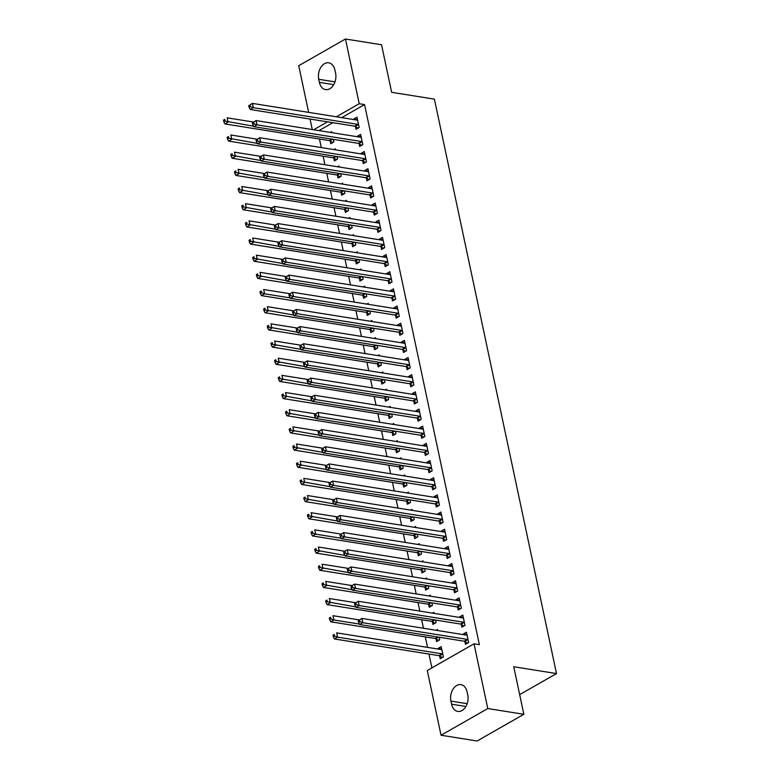 <?xml version="1.0" encoding="UTF-8"?>
<svg xmlns="http://www.w3.org/2000/svg" width="780" height="780" viewBox="0 0 780 780"><rect width="100%" height="100%" fill="white"/><g stroke="black" fill="none" stroke-linecap="round" stroke-linejoin="round"><path stroke-width="1.17" d="M319.478 139.025L321.292 147.566M323.125 156.195L324.938 164.736M326.781 173.365L328.594 181.896M330.427 190.525L332.241 199.066M334.074 207.695L335.887 216.236M337.721 224.864L339.534 233.405M341.377 242.034L343.19 250.575M345.023 259.204L346.837 267.735M348.67 276.364L350.483 284.905M352.316 293.534L354.139 302.075M355.973 310.703L357.786 319.244M359.619 327.873L361.433 336.414M363.265 345.043L365.079 353.574M366.912 362.203L368.735 370.744M370.568 379.373L372.382 387.913M374.215 396.542L376.028 405.083M377.861 413.712L379.675 422.243M381.517 430.872L383.331 439.413M385.164 448.042L386.977 456.583M388.81 465.212L390.624 473.752M392.457 482.381L394.27 490.922M396.113 499.551L397.927 508.082M399.76 516.711L401.573 525.252M403.406 533.881L405.22 542.422M407.053 551.05L408.876 559.591M410.709 568.22L412.523 576.751M414.356 585.39L416.169 593.921M418.002 602.55L419.815 611.091M421.648 619.72L423.472 628.261M425.305 636.889L427.528 647.371M428.951 654.059L431.896 667.885M312.302 129.548L310.069 119.057M308.646 112.379L298.73 65.705L345.462 39L359.219 103.72L336.336 116.795M345.462 39L381.537 44.762L391.648 92.313L434.401 99.138L556.501 673.569L513.747 666.744L523.848 714.295L477.116 741L441.041 735.238L427.284 670.517L474.016 643.812L487.773 708.542L441.041 735.238M519.665 694.619L556.501 673.569M333.801 158.116L334.396 160.894L337.555 159.091L337.009 156.526M333.967 149.584L335.361 148.795L335.585 149.848M359.063 143.686L359.658 146.464L362.817 144.661L360.623 134.355L357.464 136.159L357.601 136.773M341.104 192.455L341.698 195.234L344.848 193.43L344.311 190.866M341.269 183.924L342.664 183.124L342.888 184.187M366.366 178.016L366.951 180.794L370.11 178.99L367.926 168.695L364.767 170.498L364.894 171.112M348.397 226.785L348.991 229.564L352.151 227.76L351.604 225.196M348.562 218.264L349.957 217.464L350.181 218.517M373.659 212.355L374.254 215.134L377.413 213.33L375.219 203.024L372.06 204.828L372.197 205.442M355.7 261.125L356.294 263.903L359.444 262.099L358.907 259.535M355.865 252.593L357.26 251.794L357.484 252.856M380.962 246.685L381.547 249.464L384.706 247.66L382.522 237.364L379.363 239.168L379.49 239.782M363.002 295.454L363.587 298.233L366.746 296.429L366.2 293.875M363.158 286.933L364.552 286.133L364.777 287.186M388.255 281.024L388.849 283.803L392.008 281.999L389.815 271.703L386.656 273.507L386.792 274.121M370.295 329.794L370.89 332.572L374.039 330.769L373.503 328.204M370.461 321.262L371.855 320.463L372.079 321.526M395.558 315.364L396.142 318.142L399.302 316.339L397.118 306.033L393.959 307.837L394.085 308.451M377.598 364.123L378.183 366.912L381.342 365.098L380.796 362.544M377.754 355.602L379.148 354.802L379.382 355.856M402.851 349.694L403.445 352.472L406.604 350.668L404.41 340.373L401.252 342.176L401.388 342.79M384.891 398.463L385.486 401.242L388.645 399.438L388.099 396.874M385.057 389.932L386.451 389.142L386.675 390.195M410.153 384.033L410.748 386.812L413.897 385.008L411.713 374.702L408.554 376.506L408.681 377.12M392.194 432.802L392.779 435.581L395.938 433.777L395.392 431.213M392.35 424.271L393.754 423.472L393.978 424.534M417.446 418.363L418.041 421.142L421.2 419.338L419.006 409.042L415.857 410.845L415.984 411.46M399.487 467.132L400.081 469.911L403.24 468.107L402.694 465.543M399.652 458.611L401.047 457.811L401.271 458.864M424.749 452.702L425.344 455.481L428.493 453.677L426.309 443.372L423.15 445.175L423.277 445.79M406.79 501.472L407.375 504.25L410.534 502.447L409.988 499.883M406.945 492.94L408.349 492.141L408.574 493.204M432.052 487.032L432.637 489.811L435.796 488.007L433.602 477.711L430.453 479.515L430.579 480.129M414.082 535.801L414.677 538.58L417.836 536.776L417.29 534.212M414.248 527.28L415.642 526.481L415.867 527.533M439.345 521.371L439.94 524.15L443.098 522.346L440.905 512.05L437.746 513.854L437.882 514.468M421.385 570.141L421.97 572.92L425.129 571.116L424.583 568.552M421.541 561.61L422.945 560.81L423.169 561.873M446.648 555.711L447.232 558.49L450.392 556.686L448.207 546.38L445.048 548.184L445.175 548.798M428.678 604.471L429.273 607.25L432.432 605.446L431.886 602.891M428.844 595.949L430.238 595.15L430.462 596.203M453.94 590.041L454.535 592.819L457.694 591.016L455.5 580.72L452.341 582.524L452.478 583.138M435.981 638.81L436.566 641.589L439.725 639.785L439.179 637.221M436.137 630.279L437.541 629.489L437.765 630.542M461.243 624.38L461.828 627.159L464.987 625.355L462.803 615.05L459.644 616.853L459.771 617.467M474.016 643.812L479.369 644.67L364.562 104.579L341.679 117.653M332.855 122.694L318.991 130.611M464.89 641.54L465.485 644.329L468.634 642.515L466.45 632.219L463.291 634.023L463.418 634.637M439.627 655.98L440.222 658.759L443.381 656.955L441.188 646.649L438.029 648.453L438.165 649.067M457.587 607.21L458.182 609.989L461.341 608.185L459.147 597.88L455.988 599.683L456.124 600.308M432.334 621.64L432.919 624.419L436.078 622.615L435.532 620.051M432.49 613.119L433.885 612.319L434.119 613.373M450.294 572.871L450.879 575.65L454.038 573.846L451.854 563.55L448.695 565.354L448.822 565.968M425.032 587.311L425.627 590.09L428.776 588.286L428.24 585.721M425.197 578.779L426.592 577.98L426.816 579.043M442.991 538.541L443.586 541.32L446.745 539.516L444.551 529.21L441.392 531.014L441.529 531.629M417.739 552.971L418.324 555.75L421.483 553.946L420.937 551.382M417.895 544.44L419.289 543.65L419.513 544.703M435.698 504.202L436.283 506.981L439.442 505.177L437.258 494.881L434.099 496.685L434.226 497.299M410.436 518.642L411.031 521.42L414.18 519.617L413.644 517.052M410.602 510.11L411.996 509.311L412.22 510.364M428.395 469.872L428.99 472.651L432.149 470.847L429.956 460.541L426.796 462.345L426.933 462.959M403.133 484.302L403.728 487.081L406.887 485.277L406.341 482.713M403.299 475.771L404.693 474.971L404.918 476.034M421.102 435.532L421.688 438.311L424.846 436.507L422.662 426.212L419.503 428.015L419.63 428.63M395.84 449.962L396.435 452.741L399.584 450.938L399.048 448.383M396.006 441.441L397.4 440.642L397.625 441.694M413.8 401.203L414.394 403.981L417.553 402.168L415.36 391.872L412.201 393.676L412.337 394.29M388.537 415.633L389.132 418.411L392.291 416.608L391.745 414.043M388.703 407.101L390.098 406.302L390.322 407.365M406.507 366.863L407.092 369.642L410.251 367.838L408.067 357.532L404.908 359.336L405.034 359.96M381.244 381.293L381.829 384.072L384.988 382.268L384.442 379.704M381.41 372.772L382.805 371.972L383.029 373.025M399.204 332.524L399.799 335.302L402.958 333.499L400.764 323.203L397.605 325.006L397.741 325.621M373.942 346.964L374.536 349.742L377.695 347.939L377.149 345.374M374.107 338.432L375.502 337.633L375.726 338.695M391.911 298.194L392.496 300.973L395.655 299.169L393.471 288.863L390.312 290.667L390.439 291.281M366.649 312.624L367.234 315.403L370.393 313.599L369.847 311.035M366.805 304.093L368.209 303.303L368.433 304.356M384.608 263.854L385.203 266.633L388.362 264.829L386.168 254.534L383.009 256.337L383.146 256.952M359.346 278.294L359.941 281.073L363.1 279.269L362.554 276.705M359.512 269.763L360.906 268.964L361.13 270.017M377.315 229.525L377.9 232.303L381.059 230.5L378.865 220.194L375.716 221.998L375.843 222.612M352.053 243.955L352.638 246.733L355.797 244.93L355.251 242.365M352.209 235.423L353.613 234.624L353.837 235.687M370.012 195.185L370.607 197.964L373.756 196.16L371.572 185.864L368.413 187.668L368.54 188.282M344.75 209.615L345.345 212.394L348.504 210.59L347.958 208.036M344.916 201.094L346.31 200.294L346.534 201.347M362.719 160.855L363.305 163.634L366.464 161.821L364.27 151.525L361.12 153.328L361.247 153.943M337.457 175.285L338.042 178.064L341.201 176.261L340.655 173.696M337.613 166.754L339.017 165.955L339.241 167.018M355.417 126.516L356.011 129.295L359.161 127.491L356.977 117.185L353.818 118.989L353.944 119.613M330.154 140.946L330.749 143.725L333.908 141.921L333.362 139.357M330.32 132.424L331.715 131.625L331.939 132.678M318.757 79.287A11.992 8.307 99.1 0 1 328.731 62.819A11.992 8.307 99.1 0 1 334.922 70.054L335.575 73.144A11.992 8.307 99.1 0 1 325.601 89.603A11.992 8.307 99.1 0 1 319.41 82.378L318.757 79.287L335 81.88M327.502 121.846L313.648 129.763M523.848 714.295L487.773 708.542M364.562 104.579L359.219 103.72M467.747 694.951A11.992 8.307 99.1 0 1 457.772 711.418A11.992 8.307 99.1 0 1 451.581 704.194L450.928 701.103A11.992 8.307 99.1 0 1 460.902 684.635A11.992 8.307 99.1 0 1 467.093 691.86L467.747 694.951M466.957 634.608L463.291 634.023M441.694 649.038L438.029 648.453M463.31 617.438L459.644 616.853M459.654 600.268L455.988 599.683M456.007 583.108L452.341 582.524M452.361 565.939L448.695 565.354M448.715 548.769L445.048 548.184M445.058 531.599L441.392 531.014M441.412 514.439L437.746 513.854M437.765 497.269L434.099 496.685M434.119 480.1L430.453 479.515M430.462 462.93L426.796 462.345M426.816 445.76L423.15 445.175M423.169 428.6L419.503 428.015M419.513 411.43L415.857 410.845M415.867 394.261L412.201 393.676M412.22 377.091L408.554 376.506M408.574 359.921L404.908 359.336M404.918 342.761L401.252 342.176M401.271 325.591L397.605 325.006M397.625 308.422L393.959 307.837M393.978 291.252L390.312 290.667M390.322 274.092L386.656 273.507M386.675 256.922L383.009 256.337M383.029 239.752L379.363 239.168M379.382 222.583L375.716 221.998M375.726 205.413L372.06 204.828M372.079 188.253L368.413 187.668M368.433 171.083L364.767 170.498M364.777 153.913L361.12 153.328M361.13 136.744L357.464 136.159M357.484 119.584L353.818 118.989M358.235 620.704L358.595 622.42L359.863 621.699L359.502 619.983L358.235 620.704L361.91 618.433L466.391 635.115A1.872 1.18 60.3 0 0 466.869 635.066L467.035 634.998M359.502 619.983L361.91 618.433L362.817 622.723L359.668 624.526L464.149 641.209A1.872 1.18 60.3 0 1 464.675 641.413L467.532 643.149M468.049 639.736L467.834 639.61A1.872 1.18 60.3 0 0 467.308 639.405L362.817 622.723L359.863 621.699M358.595 622.42L359.668 624.526M441.782 649.428L441.607 649.506A1.872 1.18 -119.7 0 1 441.129 649.545L336.648 632.863L337.565 637.153L334.406 638.957L438.886 655.639A1.872 1.18 -119.7 0 1 439.413 655.843L442.27 657.589M334.601 636.129L334.24 634.413L332.972 635.134L333.343 636.85L334.601 636.129L337.565 637.153L442.046 653.835A1.872 1.18 -119.7 0 1 442.572 654.04L442.786 654.176M332.972 635.134L334.24 634.413M334.406 638.957L333.343 636.85M354.588 603.535L354.949 605.251L356.216 604.529L355.846 602.813L354.588 603.535L358.264 601.263L462.745 617.945A1.872 1.18 60.3 0 0 463.213 617.896L463.388 617.828M355.846 602.813L358.264 601.263L359.171 605.553L356.011 607.357L460.502 624.039A1.872 1.18 60.3 0 1 461.019 624.244L463.876 625.989M464.402 622.576L464.178 622.44A1.872 1.18 60.3 0 0 463.651 622.235L359.171 605.553L356.216 604.529M354.949 605.251L356.011 607.357M350.941 586.365L351.302 588.081L352.56 587.359L352.199 585.643L350.941 586.365L354.607 584.093L459.098 600.775A1.872 1.18 60.3 0 0 459.566 600.736L459.742 600.658M352.199 585.643L354.607 584.093L355.524 588.383L352.365 590.187L456.846 606.869A1.872 1.18 60.3 0 1 457.373 607.074L460.229 608.819M460.746 605.407L460.531 605.27A1.872 1.18 60.3 0 0 460.005 605.066L355.524 588.383L352.56 587.359M351.302 588.081L352.365 590.187M359.336 619.905L333.002 615.693L333.908 619.993L330.749 621.797L435.24 638.479A1.872 1.18 -119.7 0 1 435.767 638.674L438.613 640.419M330.954 618.969L330.584 617.243L329.326 617.965L329.686 619.691L330.954 618.969L333.908 619.993L359.424 624.058M329.326 617.965L330.584 617.243M330.749 621.797L329.686 619.691M355.69 602.735L329.345 598.533L330.262 602.823L327.103 604.627L431.584 621.309A1.872 1.18 -119.7 0 1 432.11 621.514L434.967 623.249M327.308 601.799L326.937 600.083L325.679 600.805L326.04 602.521L327.308 601.799L355.777 606.899M325.679 600.805L326.937 600.083M327.103 604.627L326.04 602.521M347.285 569.205L347.656 570.921L348.913 570.2L348.553 568.483L347.285 569.205L350.961 566.923L455.442 583.606A1.872 1.18 60.3 0 0 455.92 583.567L456.095 583.499M348.553 568.483L350.961 566.923L351.877 571.223L348.719 573.027L453.2 589.709A1.872 1.18 60.3 0 1 453.726 589.914L456.583 591.649M457.099 588.237L456.885 588.1A1.872 1.18 60.3 0 0 456.358 587.905L351.877 571.223L348.913 570.2M347.656 570.921L348.719 573.027M343.639 552.035L344 553.751L345.267 553.03L344.906 551.314L343.639 552.035L347.315 549.764L451.796 566.446A1.872 1.18 60.3 0 0 452.264 566.397L452.439 566.329M344.906 551.314L347.315 549.764L348.221 554.053L345.062 555.857L449.553 572.539A1.872 1.18 60.3 0 1 450.079 572.744L452.936 574.48M453.453 571.067L453.229 570.941A1.872 1.18 60.3 0 0 452.712 570.736L348.221 554.053L345.267 553.03M344 553.751L345.062 555.857M352.034 585.566L325.699 581.363L326.615 585.653L323.456 587.457L427.937 604.139A1.872 1.18 -119.7 0 1 428.464 604.344L431.32 606.079M323.651 584.63L323.29 582.913L322.023 583.635L322.394 585.351L323.651 584.63L352.131 589.729M322.023 583.635L323.29 582.913M323.456 587.457L322.394 585.351M348.387 568.396L322.052 564.193L322.959 568.483L319.81 570.287L424.291 586.969A1.872 1.18 -119.7 0 1 424.817 587.174L427.674 588.919M320.005 567.46L319.644 565.744L318.377 566.465L318.747 568.181L320.005 567.46L348.485 572.559M318.377 566.465L319.644 565.744M319.81 570.287L318.747 568.181M339.992 534.865L340.353 536.582L341.62 535.86L341.25 534.144L339.992 534.865L343.658 532.594L448.149 549.276A1.872 1.18 60.3 0 0 448.617 549.227L448.793 549.159M341.25 534.144L343.658 532.594L344.575 536.884L341.416 538.688L445.897 555.37A1.872 1.18 60.3 0 1 446.423 555.575L449.28 557.32M449.797 553.907L449.582 553.771A1.872 1.18 60.3 0 0 449.056 553.566L344.575 536.884L341.62 535.86M340.353 536.582L341.416 538.688M344.74 551.226L318.406 547.024L319.312 551.314L316.154 553.117L420.644 569.8A1.872 1.18 -119.7 0 1 421.161 570.005L424.018 571.75M316.358 550.29L315.988 548.574L314.73 549.295L315.091 551.011L316.358 550.29L344.828 555.389M314.73 549.295L315.988 548.574M316.154 553.117L315.091 551.011M336.336 517.696L336.706 519.412L337.964 518.69L337.603 516.974L336.336 517.696L340.012 515.424L444.493 532.106A1.872 1.18 60.3 0 0 444.97 532.058L445.146 531.989M337.603 516.974L340.012 515.424L340.928 519.714L337.769 521.518L442.25 538.2A1.872 1.18 60.3 0 1 442.777 538.405L445.633 540.15M446.15 536.737L445.936 536.601A1.872 1.18 60.3 0 0 445.409 536.396L340.928 519.714L337.964 518.69M336.706 519.412L337.769 521.518M341.094 534.066L314.75 529.854L315.666 534.154L312.507 535.957L416.988 552.64A1.872 1.18 -119.7 0 1 417.514 552.844L420.371 554.58M312.712 533.13L312.341 531.414L311.084 532.135L311.444 533.851L312.712 533.13L315.666 534.154L341.182 538.219M311.084 532.135L312.341 531.414M312.507 535.957L311.444 533.851M332.69 500.526L333.06 502.252L334.318 501.52L333.957 499.805L332.69 500.526L336.365 498.254L440.846 514.937A1.872 1.18 60.3 0 0 441.324 514.898L441.499 514.829M333.957 499.805L336.365 498.254L337.282 502.544L334.123 504.358L438.604 521.03A1.872 1.18 60.3 0 1 439.13 521.235L441.987 522.98M442.504 519.568L442.289 519.431A1.872 1.18 60.3 0 0 441.763 519.226L337.282 502.544L334.318 501.52M333.06 502.252L334.123 504.358M329.043 483.366L329.404 485.082L330.671 484.36L330.301 482.644L329.043 483.366L332.719 481.094L437.2 497.767A1.872 1.18 60.3 0 0 437.668 497.728L437.843 497.659M330.301 482.644L332.719 481.094L333.625 485.384L330.466 487.188L434.957 503.87A1.872 1.18 60.3 0 1 435.484 504.075L438.331 505.81M438.857 502.398L438.633 502.271A1.872 1.18 60.3 0 0 438.116 502.067L333.625 485.384L330.671 484.36M329.404 485.082L330.466 487.188M325.397 466.196L325.757 467.912L327.025 467.191L326.654 465.475L325.397 466.196L329.062 463.924L433.553 480.607A1.872 1.18 60.3 0 0 434.021 480.558L434.197 480.49M326.654 465.475L329.062 463.924L329.979 468.215L326.82 470.018L431.301 486.7A1.872 1.18 60.3 0 1 431.827 486.905L434.684 488.641M435.201 485.228L434.986 485.101A1.872 1.18 60.3 0 0 434.46 484.897L329.979 468.215L327.025 467.191M325.757 467.912L326.82 470.018M321.74 449.026L322.111 450.743L323.369 450.021L323.008 448.305L321.74 449.026L325.416 446.755L429.897 463.437A1.872 1.18 60.3 0 0 430.375 463.388L430.55 463.32M323.008 448.305L325.416 446.755L326.332 451.045L323.173 452.848L427.654 469.531A1.872 1.18 60.3 0 1 428.181 469.735L431.038 471.481M431.555 468.068L431.34 467.932A1.872 1.18 60.3 0 0 430.813 467.727L326.332 451.045L323.369 450.021M322.111 450.743L323.173 452.848M318.094 431.857L318.464 433.573L319.722 432.851L319.361 431.135L318.094 431.857L321.769 429.585L426.25 446.267A1.872 1.18 60.3 0 0 426.728 446.228L426.894 446.15M319.361 431.135L321.769 429.585L322.676 433.875L319.527 435.679L424.008 452.361A1.872 1.18 60.3 0 1 424.534 452.566L427.391 454.311M427.908 450.898L427.694 450.762A1.872 1.18 60.3 0 0 427.167 450.557L322.676 433.875L319.722 432.851M318.464 433.573L319.527 435.679M314.447 414.697L314.808 416.413L316.075 415.691L315.705 413.965L314.447 414.697L318.123 412.415L422.604 429.098A1.872 1.18 60.3 0 0 423.072 429.058L423.248 428.99M315.705 413.965L318.123 412.415L319.03 416.715L315.871 418.519L420.361 435.201A1.872 1.18 60.3 0 1 420.878 435.396L423.735 437.141M424.261 433.729L424.037 433.592A1.872 1.18 60.3 0 0 423.511 433.397L319.03 416.715L316.075 415.691M314.808 416.413L315.871 418.519M310.801 397.527L311.161 399.243L312.429 398.522L312.058 396.805L310.801 397.527L314.467 395.255L418.957 411.938A1.872 1.18 60.3 0 0 419.425 411.889L419.601 411.82M312.058 396.805L314.467 395.255L315.383 399.545L312.224 401.349L416.705 418.031A1.872 1.18 60.3 0 1 417.232 418.236L420.089 419.971M420.605 416.559L420.391 416.432A1.872 1.18 60.3 0 0 419.864 416.227L315.383 399.545L312.429 398.522M311.161 399.243L312.224 401.349M307.144 380.357L307.515 382.073L308.773 381.352L308.412 379.636L307.144 380.357L310.82 378.085L415.301 394.768A1.872 1.18 60.3 0 0 415.779 394.719L415.954 394.651M308.412 379.636L310.82 378.085L311.737 382.375L308.578 384.179L413.059 400.861A1.872 1.18 60.3 0 1 413.585 401.066L416.442 402.811M416.959 399.389L416.744 399.262A1.872 1.18 60.3 0 0 416.218 399.058L311.737 382.375L308.773 381.352M307.515 382.073L308.578 384.179M303.498 363.188L303.859 364.904L305.126 364.182L304.765 362.466L303.498 363.188L307.174 360.916L411.655 377.598A1.872 1.18 60.3 0 0 412.132 377.549L412.298 377.481M304.765 362.466L307.174 360.916L308.081 365.206L304.931 367.01L409.412 383.692A1.872 1.18 60.3 0 1 409.939 383.897L412.796 385.642M413.312 382.229L413.098 382.093A1.872 1.18 60.3 0 0 412.571 381.888L308.081 365.206L305.126 364.182M303.859 364.904L304.931 367.01M299.851 346.018L300.212 347.734L301.48 347.012L301.109 345.296L299.851 346.018L303.527 343.746L408.008 360.428A1.872 1.18 60.3 0 0 408.476 360.389L408.652 360.311M301.109 345.296L303.527 343.746L304.434 348.036L301.275 349.84L405.766 366.522A1.872 1.18 60.3 0 1 406.282 366.727L409.139 368.472M409.666 365.06L409.441 364.923A1.872 1.18 60.3 0 0 408.915 364.718L304.434 348.036L301.48 347.012M300.212 347.734L301.275 349.84M296.205 328.858L296.566 330.574L297.823 329.852L297.463 328.136L296.205 328.858L299.871 326.576L404.362 343.258A1.872 1.18 60.3 0 0 404.83 343.219L405.005 343.151M297.463 328.136L299.871 326.576L300.787 330.876L297.628 332.68L402.11 349.362A1.872 1.18 60.3 0 1 402.636 349.567L405.493 351.302M406.01 347.89L405.795 347.763A1.872 1.18 60.3 0 0 405.269 347.558L300.787 330.876L297.823 329.852M296.566 330.574L297.628 332.68M292.549 311.688L292.919 313.404L294.177 312.683L293.816 310.966L292.549 311.688L296.224 309.416L400.706 326.098A1.872 1.18 60.3 0 0 401.183 326.05L401.359 325.981M293.816 310.966L296.224 309.416L297.141 313.706L293.982 315.51L398.463 332.192A1.872 1.18 60.3 0 1 398.99 332.397L401.846 334.132M402.363 330.72L402.148 330.593A1.872 1.18 60.3 0 0 401.622 330.389L297.141 313.706L294.177 312.683M292.919 313.404L293.982 315.51M288.902 294.518L289.263 296.234L290.531 295.513L290.17 293.797L288.902 294.518L292.578 292.247L397.059 308.929A1.872 1.18 60.3 0 0 397.527 308.88L397.702 308.812M290.17 293.797L292.578 292.247L293.485 296.536L290.326 298.34L394.816 315.023A1.872 1.18 60.3 0 1 395.343 315.227L398.2 316.973M398.716 313.56L398.492 313.423A1.872 1.18 60.3 0 0 397.976 313.219L293.485 296.536L290.531 295.513M289.263 296.234L290.326 298.34M285.256 277.349L285.616 279.065L286.884 278.343L286.514 276.627L285.256 277.349L288.922 275.077L393.412 291.759A1.872 1.18 60.3 0 0 393.88 291.71L394.056 291.642M286.514 276.627L288.922 275.077L289.838 279.367L286.679 281.171L391.16 297.853A1.872 1.18 60.3 0 1 391.687 298.058L394.543 299.803M395.06 296.39L394.846 296.254A1.872 1.18 60.3 0 0 394.319 296.049L289.838 279.367L286.884 278.343M285.616 279.065L286.679 281.171M281.599 260.179L281.97 261.904L283.228 261.183L282.867 259.457L281.599 260.179L285.275 257.907L389.756 274.589A1.872 1.18 60.3 0 0 390.234 274.55L390.409 274.482M282.867 259.457L285.275 257.907L286.192 262.197L283.033 264.01L387.514 280.693A1.872 1.18 60.3 0 1 388.04 280.888L390.897 282.633M391.414 279.221L391.199 279.084A1.872 1.18 60.3 0 0 390.673 278.879L286.192 262.197L283.228 261.183M281.97 261.904L283.033 264.01M277.953 243.019L278.323 244.735L279.581 244.013L279.221 242.297L277.953 243.019L281.629 240.747L386.11 257.419A1.872 1.18 60.3 0 0 386.587 257.38L386.763 257.312M279.221 242.297L281.629 240.747L282.545 245.037L279.386 246.841L383.867 263.523A1.872 1.18 60.3 0 1 384.394 263.728L387.25 265.463M387.767 262.051L387.553 261.924A1.872 1.18 60.3 0 0 387.026 261.719L282.545 245.037L279.581 244.013M278.323 244.735L279.386 246.841M274.306 225.849L274.667 227.565L275.935 226.843L275.564 225.127L274.306 225.849L277.982 223.577L382.463 240.259A1.872 1.18 60.3 0 0 382.931 240.211L383.107 240.143M275.564 225.127L277.982 223.577L278.889 227.867L275.73 229.671L380.221 246.353A1.872 1.18 60.3 0 1 380.747 246.558L383.594 248.293M384.121 244.881L383.897 244.754A1.872 1.18 60.3 0 0 383.38 244.549L278.889 227.867L275.935 226.843M274.667 227.565L275.73 229.671M270.66 208.679L271.021 210.395L272.288 209.674L271.918 207.958L270.66 208.679L274.326 206.407L378.817 223.09A1.872 1.18 60.3 0 0 379.285 223.041L379.46 222.973M271.918 207.958L274.326 206.407L275.243 210.697L272.084 212.501L376.565 229.184A1.872 1.18 60.3 0 1 377.091 229.388L379.948 231.133M380.465 227.721L380.25 227.584A1.872 1.18 60.3 0 0 379.723 227.38L275.243 210.697L272.288 209.674M271.021 210.395L272.084 212.501M267.004 191.509L267.374 193.226L268.632 192.504L268.271 190.788L267.004 191.509L270.68 189.238L375.16 205.92A1.872 1.18 60.3 0 0 375.638 205.881L375.814 205.803M268.271 190.788L270.68 189.238L271.596 193.528L268.437 195.332L372.918 212.014A1.872 1.18 60.3 0 1 373.444 212.219L376.301 213.964M376.818 210.551L376.603 210.415A1.872 1.18 60.3 0 0 376.077 210.21L271.596 193.528L268.632 192.504M267.374 193.226L268.437 195.332M263.357 174.349L263.728 176.066L264.985 175.344L264.625 173.618L263.357 174.349L267.033 172.068L371.514 188.75A1.872 1.18 60.3 0 0 371.992 188.711L372.157 188.643M264.625 173.618L267.033 172.068L267.94 176.368L264.79 178.172L369.272 194.854A1.872 1.18 60.3 0 1 369.798 195.049L372.655 196.794M373.171 193.381L372.957 193.245A1.872 1.18 60.3 0 0 372.43 193.05L267.94 176.368L264.985 175.344M263.728 176.066L264.79 178.172M259.711 157.18L260.072 158.896L261.339 158.174L260.969 156.458L259.711 157.18L263.386 154.908L367.868 171.59A1.872 1.18 60.3 0 0 368.335 171.541L368.511 171.473M260.969 156.458L263.386 154.908L264.293 159.198L261.134 161.002L365.625 177.684A1.872 1.18 60.3 0 1 366.142 177.889L368.998 179.624M369.525 176.212L369.301 176.085A1.872 1.18 60.3 0 0 368.774 175.88L264.293 159.198L261.339 158.174M260.072 158.896L261.134 161.002M337.438 516.896L311.103 512.694L312.019 516.984L308.86 518.788L413.341 535.47A1.872 1.18 -119.7 0 1 413.868 535.675L416.725 537.41M309.055 515.96L308.695 514.244L307.427 514.966L307.798 516.682L309.055 515.96L337.535 521.059M307.427 514.966L308.695 514.244M308.86 518.788L307.798 516.682M333.791 499.726L307.456 495.524L308.363 499.814L305.214 501.618L409.695 518.3A1.872 1.18 -119.7 0 1 410.221 518.505L413.078 520.25M305.409 498.79L305.048 497.075L303.781 497.796L304.142 499.512L305.409 498.79L333.889 503.89M303.781 497.796L305.048 497.075M305.214 501.618L304.142 499.512M330.145 482.557L303.81 478.354L304.717 482.644L301.558 484.448L406.048 501.13A1.872 1.18 -119.7 0 1 406.565 501.335L409.422 503.081M301.762 481.621L301.392 479.905L300.134 480.626L300.495 482.342L301.762 481.621L330.232 486.72M300.134 480.626L301.392 479.905M301.558 484.448L300.495 482.342M326.488 465.397L300.154 461.185L301.07 465.475L297.911 467.288L402.392 483.961A1.872 1.18 -119.7 0 1 402.919 484.165L405.776 485.911M298.116 464.451L297.745 462.735L296.488 463.456L296.849 465.182L298.116 464.451L326.586 469.55M296.488 463.456L297.745 462.735M297.911 467.288L296.849 465.182M322.842 448.227L296.507 444.015L297.424 448.315L294.265 450.119L398.746 466.801A1.872 1.18 -119.7 0 1 399.272 467.005L402.129 468.741M294.46 447.291L294.099 445.575L292.831 446.296L293.202 448.012L294.46 447.291L322.94 452.39M292.831 446.296L294.099 445.575M294.265 450.119L293.202 448.012M319.195 431.057L292.861 426.855L293.767 431.145L290.608 432.949L395.099 449.631A1.872 1.18 -119.7 0 1 395.626 449.836L398.482 451.571M290.813 430.121L290.452 428.405L289.185 429.127L289.546 430.843L290.813 430.121L319.293 435.22M289.185 429.127L290.452 428.405M290.608 432.949L289.546 430.843M315.549 413.887L289.214 409.685L290.121 413.975L286.962 415.779L391.443 432.461A1.872 1.18 -119.7 0 1 391.969 432.666L394.826 434.411M287.167 412.952L286.796 411.235L285.538 411.957L285.899 413.673L287.167 412.952L315.637 418.051M285.538 411.957L286.796 411.235M286.962 415.779L285.899 413.673M311.893 396.718L285.558 392.515L286.474 396.805L283.315 398.609L387.796 415.291A1.872 1.18 -119.7 0 1 388.323 415.496L391.18 417.241M283.51 395.782L283.15 394.066L281.882 394.787L282.253 396.503L283.51 395.782L311.99 400.881M281.882 394.787L283.15 394.066M283.315 398.609L282.253 396.503M308.246 379.558L281.911 375.346L282.828 379.645L279.669 381.449L384.15 398.131A1.872 1.18 -119.7 0 1 384.677 398.327L387.533 400.072M279.864 378.622L279.503 376.896L278.236 377.618L278.606 379.343L279.864 378.622L308.344 383.711M278.236 377.618L279.503 376.896M279.669 381.449L278.606 379.343M304.6 362.388L278.265 358.186L279.172 362.476L276.013 364.279L380.503 380.962A1.872 1.18 -119.7 0 1 381.03 381.166L383.877 382.902M276.218 361.452L275.847 359.736L274.589 360.457L274.95 362.173L276.218 361.452L304.688 366.551M274.589 360.457L275.847 359.736M276.013 364.279L274.95 362.173M300.953 345.218L274.609 341.016L275.525 345.306L272.366 347.11L376.847 363.792A1.872 1.18 -119.7 0 1 377.374 363.997L380.231 365.732M272.571 344.282L272.2 342.566L270.943 343.288L271.303 345.004L272.571 344.282L301.041 349.381M270.943 343.288L272.2 342.566M272.366 347.11L271.303 345.004M297.297 328.048L270.962 323.846L271.879 328.136L268.72 329.94L373.201 346.622A1.872 1.18 -119.7 0 1 373.727 346.827L376.584 348.572M268.915 327.113L268.554 325.397L267.286 326.118L267.657 327.834L268.915 327.113L297.394 332.212M267.286 326.118L268.554 325.397M268.72 329.94L267.657 327.834M293.651 310.879L267.316 306.677L268.223 310.966L265.073 312.77L369.554 329.452A1.872 1.18 -119.7 0 1 370.081 329.657L372.938 331.402M265.268 309.943L264.907 308.227L263.64 308.948L264.01 310.664L265.268 309.943L293.748 315.042M263.64 308.948L264.907 308.227M265.073 312.77L264.01 310.664M290.004 293.719L263.669 289.507L264.576 293.806L261.417 295.61L365.908 312.293A1.872 1.18 -119.7 0 1 366.424 312.497L369.281 314.233M261.622 292.783L261.251 291.067L259.994 291.788L260.354 293.504L261.622 292.783L264.576 293.806L290.092 297.872M259.994 291.788L261.251 291.067M261.417 295.61L260.354 293.504M286.357 276.549L260.013 272.347L260.93 276.637L257.77 278.44L362.252 295.123A1.872 1.18 -119.7 0 1 362.778 295.327L365.635 297.063M257.975 275.613L257.605 273.897L256.347 274.619L256.708 276.334L257.975 275.613L286.445 280.712M256.347 274.619L257.605 273.897M257.77 278.44L256.708 276.334M282.701 259.379L256.366 255.177L257.283 259.467L254.124 261.271L358.605 277.953A1.872 1.18 -119.7 0 1 359.131 278.158L361.988 279.903M254.319 258.443L253.958 256.727L252.691 257.449L253.061 259.165L254.319 258.443L282.799 263.543M252.691 257.449L253.958 256.727M254.124 261.271L253.061 259.165M279.055 242.209L252.72 238.007L253.627 242.297L250.477 244.101L354.959 260.783A1.872 1.18 -119.7 0 1 355.485 260.988L358.342 262.733M250.673 241.274L250.312 239.557L249.044 240.279L249.405 241.995L250.673 241.274L279.152 246.373M249.044 240.279L250.312 239.557M250.477 244.101L249.405 241.995M275.408 225.049L249.073 220.838L249.98 225.127L246.821 226.941L351.312 243.614A1.872 1.18 -119.7 0 1 351.829 243.818L354.685 245.564M247.026 224.104L246.655 222.388L245.398 223.109L245.758 224.835L247.026 224.104L275.496 229.203M245.398 223.109L246.655 222.388M246.821 226.941L245.758 224.835M271.752 207.88L245.417 203.668L246.334 207.968L243.175 209.771L347.656 226.453A1.872 1.18 -119.7 0 1 348.182 226.658L351.039 228.394M243.38 206.944L243.009 205.228L241.751 205.949L242.112 207.665L243.38 206.944L271.849 212.043M241.751 205.949L243.009 205.228M243.175 209.771L242.112 207.665M268.106 190.71L241.771 186.508L242.687 190.798L239.528 192.601L344.009 209.284A1.872 1.18 -119.7 0 1 344.536 209.489L347.392 211.224M239.723 189.774L239.362 188.058L238.095 188.78L238.466 190.495L239.723 189.774L268.203 194.873M238.095 188.78L239.362 188.058M239.528 192.601L238.466 190.495M264.459 173.54L238.124 169.338L239.031 173.628L235.872 175.432L340.363 192.114A1.872 1.18 -119.7 0 1 340.889 192.319L343.746 194.064M236.077 172.604L235.716 170.888L234.448 171.61L234.809 173.326L236.077 172.604L264.556 177.703M234.448 171.61L235.716 170.888M235.872 175.432L234.809 173.326M256.064 140.01L256.425 141.726L257.692 141.005L257.322 139.288L256.064 140.01L259.73 137.738L364.221 154.421A1.872 1.18 60.3 0 0 364.689 154.372L364.865 154.303M257.322 139.288L259.73 137.738L260.647 142.028L257.488 143.832L361.969 160.514A1.872 1.18 60.3 0 1 362.495 160.719L365.352 162.464M365.869 159.042L365.654 158.915A1.872 1.18 60.3 0 0 365.128 158.71L260.647 142.028L257.692 141.005M256.425 141.726L257.488 143.832M260.812 156.37L234.478 152.168L235.384 156.458L232.226 158.262L336.706 174.944A1.872 1.18 -119.7 0 1 337.233 175.149L340.09 176.894M232.43 155.434L232.06 153.719L230.802 154.44L231.163 156.156L232.43 155.434L260.9 160.534M230.802 154.44L232.06 153.719M232.226 158.262L231.163 156.156M252.408 122.84L252.778 124.556L254.036 123.835L253.675 122.119L252.408 122.84L256.084 120.569L360.565 137.251A1.872 1.18 60.3 0 0 361.043 137.202L361.218 137.134M253.675 122.119L256.084 120.569L257 124.858L253.841 126.662L358.322 143.345A1.872 1.18 60.3 0 1 358.849 143.549L361.706 145.294M362.222 141.882L362.008 141.745A1.872 1.18 60.3 0 0 361.481 141.541L257 124.858L254.036 123.835M252.778 124.556L253.841 126.662M257.156 139.21L230.822 134.999L231.738 139.298L228.579 141.102L333.06 157.784A1.872 1.18 -119.7 0 1 333.587 157.979L336.443 159.724M228.774 138.274L228.413 136.549L227.146 137.28L227.516 138.996L228.774 138.274L257.254 143.364M227.146 137.28L228.413 136.549M228.579 141.102L227.516 138.996M248.761 105.67L249.122 107.386L250.39 106.665L250.029 104.949L248.761 105.67L252.437 103.399L356.918 120.081A1.872 1.18 60.3 0 0 357.396 120.042L357.562 119.964M250.029 104.949L252.437 103.399L253.344 107.689L250.195 109.492L354.676 126.175A1.872 1.18 60.3 0 1 355.202 126.38L358.059 128.125M358.576 124.712L358.361 124.576A1.872 1.18 60.3 0 0 357.835 124.371L253.344 107.689L250.39 106.665M249.122 107.386L250.195 109.492M253.51 122.041L227.175 117.838L228.091 122.129L224.932 123.932L329.413 140.614A1.872 1.18 -119.7 0 1 329.94 140.819L332.797 142.555M225.127 121.105L224.767 119.389L223.499 120.11L223.87 121.826L225.127 121.105L253.607 126.204M223.499 120.11L224.767 119.389M224.932 123.932L223.87 121.826M451.581 704.194L465.913 706.475M450.928 701.103L467.171 703.697M319.41 82.378L333.743 84.669M467.834 639.61L464.675 641.413M467.308 639.405L464.149 641.209M438.886 655.639L442.046 653.835M439.413 655.843L442.572 654.04M464.178 622.44L461.019 624.244M463.651 622.235L460.502 624.039M460.531 605.27L457.373 607.074M460.005 605.066L456.846 606.869M435.24 638.479L437.814 637.006M435.767 638.674L438.497 637.114M431.584 621.309L434.158 619.837M432.11 621.514L434.85 619.944M456.885 588.1L453.726 589.914M456.358 587.905L453.2 589.709M453.229 570.941L450.079 572.744M452.712 570.736L449.553 572.539M427.937 604.139L430.511 602.667M428.464 604.344L431.203 602.774M424.291 586.969L426.865 585.497M424.817 587.174L427.557 585.614M449.582 553.771L446.423 555.575M449.056 553.566L445.897 555.37M420.644 569.8L423.218 568.337M421.161 570.005L423.901 568.444M445.936 536.601L442.777 538.405M445.409 536.396L442.25 538.2M416.988 552.64L419.562 551.167M417.514 552.844L420.254 551.275M442.289 519.431L439.13 521.235M441.763 519.226L438.604 521.03M438.633 502.271L435.484 504.075M438.116 502.067L434.957 503.87M434.986 485.101L431.827 486.905M434.46 484.897L431.301 486.7M431.34 467.932L428.181 469.735M430.813 467.727L427.654 469.531M427.694 450.762L424.534 452.566M427.167 450.557L424.008 452.361M424.037 433.592L420.878 435.396M423.511 433.397L420.361 435.201M420.391 416.432L417.232 418.236M419.864 416.227L416.705 418.031M416.744 399.262L413.585 401.066M416.218 399.058L413.059 400.861M413.098 382.093L409.939 383.897M412.571 381.888L409.412 383.692M409.441 364.923L406.282 366.727M408.915 364.718L405.766 366.522M405.795 347.763L402.636 349.567M405.269 347.558L402.11 349.362M402.148 330.593L398.99 332.397M401.622 330.389L398.463 332.192M398.492 313.423L395.343 315.227M397.976 313.219L394.816 315.023M394.846 296.254L391.687 298.058M394.319 296.049L391.16 297.853M391.199 279.084L388.04 280.888M390.673 278.879L387.514 280.693M387.553 261.924L384.394 263.728M387.026 261.719L383.867 263.523M383.897 244.754L380.747 246.558M383.38 244.549L380.221 246.353M380.25 227.584L377.091 229.388M379.723 227.38L376.565 229.184M376.603 210.415L373.444 212.219M376.077 210.21L372.918 212.014M372.957 193.245L369.798 195.049M372.43 193.05L369.272 194.854M369.301 176.085L366.142 177.889M368.774 175.88L365.625 177.684M413.341 535.47L415.915 533.998M413.868 535.675L416.608 534.105M409.695 518.3L412.269 516.828M410.221 518.505L412.952 516.945M406.048 501.13L408.623 499.658M406.565 501.335L409.305 499.775M402.392 483.961L404.966 482.498M402.919 484.165L405.659 482.606M398.746 466.801L401.32 465.328M399.272 467.005L402.012 465.436M395.099 449.631L397.673 448.159M395.626 449.836L398.356 448.266M391.443 432.461L394.017 430.989M391.969 432.666L394.709 431.106M387.796 415.291L390.37 413.829M388.323 415.496L391.063 413.936M384.15 398.131L386.724 396.659M384.677 398.327L387.416 396.767M380.503 380.962L383.077 379.49M381.03 381.166L383.76 379.597M376.847 363.792L379.421 362.32M377.374 363.997L380.113 362.427M373.201 346.622L375.775 345.15M373.727 346.827L376.467 345.267M369.554 329.452L372.128 327.99M370.081 329.657L372.82 328.097M365.908 312.293L368.482 310.82M366.424 312.497L369.164 310.927M362.252 295.123L364.825 293.651M362.778 295.327L365.518 293.758M358.605 277.953L361.179 276.481M359.131 278.158L361.871 276.598M354.959 260.783L357.532 259.311M355.485 260.988L358.215 259.428M351.312 243.614L353.886 242.151M351.829 243.818L354.569 242.258M347.656 226.453L350.23 224.981M348.182 226.658L350.922 225.089M344.009 209.284L346.583 207.811M344.536 209.489L347.276 207.919M340.363 192.114L342.937 190.642M340.889 192.319L343.619 190.759M365.654 158.915L362.495 160.719M365.128 158.71L361.969 160.514M336.706 174.944L339.281 173.482M337.233 175.149L339.973 173.589M362.008 141.745L358.849 143.549M361.481 141.541L358.322 143.345M333.06 157.784L335.634 156.312M333.587 157.979L336.326 156.419M358.361 124.576L355.202 126.38M357.835 124.371L354.676 126.175M329.413 140.614L331.988 139.142M329.94 140.819L332.68 139.249"/></g></svg>
